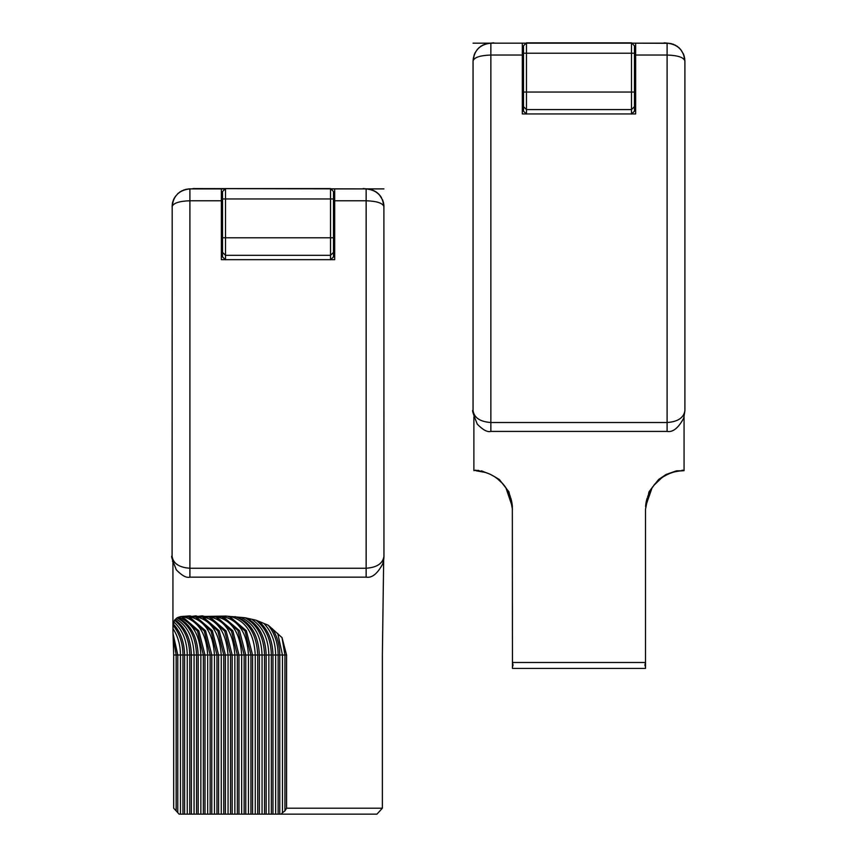 <?xml version="1.0" encoding="UTF-8"?>
<svg xmlns="http://www.w3.org/2000/svg" width="857" height="857" viewBox="0 0 857 857"><rect width="100%" height="100%" fill="white"/><g stroke="black" fill="none" stroke-linecap="round" stroke-linejoin="round"><path stroke-width="1.29" d="M523.498 45.817L526.466 42.85L526.466 53.23L634.459 53.23L634.459 45.817L634.459 111.206L631.491 114.056L631.491 109.578L526.466 109.578L526.466 114.056L523.498 111.206L523.498 45.817L523.498 53.23L526.466 53.23L526.466 109.578L523.498 106.654L523.498 92.053L631.491 92.053L631.491 42.85L634.459 45.817M634.459 111.206L634.459 92.053L631.491 92.053L631.491 109.578L634.459 106.654M666.5 43.171L491.457 43.171M523.498 111.206L523.498 106.654M490.215 43.171L493.825 42.85M664.132 42.85L667.828 43.182M525.127 43.171L522.309 43.171L522.309 113.938L635.648 113.938L635.648 43.171L669.306 43.3M670.453 43.482L671.695 43.771M672.616 44.039L673.784 44.468M674.727 44.885L675.83 45.453M676.773 46.032L677.887 46.814M678.765 47.521L679.472 48.174M680.383 49.117L683.607 54.302M684.047 55.501L684.797 59.069M473.139 59.294L474.317 54.387M474.81 53.252L477.574 49.117M478.806 47.863L479.524 47.242M480.52 46.471L481.538 45.807M482.384 45.314L483.38 44.81M484.419 44.371L485.458 44.007M486.476 43.718L487.612 43.461M488.822 43.279L490.857 43.171L490.857 431.06M667.1 431.06L667.1 55.03C677.833 55.416 683.768 57.387 684.904 60.965L684.904 410.739L683.747 418.055C678.433 428.018 672.884 432.464 667.1 431.414L490.857 431.414C487.504 432.399 482.984 429.989 477.285 424.172C473.096 413.663 471.693 409.185 473.053 410.739L473.053 60.965C474.189 57.387 480.124 55.416 490.857 55.03L522.309 55.03M522.309 43.171L473.053 43.171M473.053 410.642C474.189 417.798 480.124 421.762 490.857 422.512L667.1 422.512C677.833 421.762 683.768 417.798 684.904 410.642M474.414 54.152L473.053 60.965C474.189 50.231 480.124 44.296 490.857 43.171M635.648 55.03L667.1 55.03L667.1 43.171C677.833 44.296 683.768 50.231 684.904 60.965L683.543 54.152M645.61 506.358L652.113 487.676L648.974 491.897L645.503 509.272L645.503 662.482L644.903 665.15L645.503 667.014L645.503 662.482L512.454 662.482L513.054 665.15L512.454 667.014L512.325 506.069M652.113 487.676L658.594 479.524L666.082 474.478L676.484 470.847L681.626 470.772L682.226 470.15L683.297 470.707L683.618 470.107L684.025 470.697M478.067 470.922L476.331 470.772L478.077 470.343L480.359 471.243L481.473 470.847L485.919 472.625M473.996 470.697L473.889 470.107L473.932 470.697L475.731 470.15L477.21 470.836M490.825 474.617L489.636 474.06M487.633 473.225L490.15 474.296M493.9 476.299L496.053 477.703M492.936 475.731L499.363 479.524L508.983 491.897L512.454 509.272M509.444 494.318L510.151 496.139M504.827 486.23L505.309 486.894M506.508 488.683L507.847 490.986M496.364 477.927L495.71 477.467M496.278 477.863L497.863 479.052M510.772 497.971L511.479 500.638M498.935 479.941L499.502 480.423M500.252 481.109L499.288 480.241M495.089 477.049L499.063 480.038M498.635 479.684L497.499 478.774M496.514 478.035L494.971 476.963M494.468 476.653L495.314 477.199M493.986 476.342L492.539 475.506M491.479 474.939L490.386 474.403M488.372 473.514L489.679 474.082M485.458 472.475L487.729 473.268M500.927 481.763L501.538 482.373M495.496 477.317L496.867 478.292M491.832 475.121L490.879 474.639M480.681 471.296L481.216 471.404M479.192 471.061L479.727 471.146M488.661 473.642L489.229 473.878M500.938 481.773L502.202 483.08M504.27 485.501L503.338 484.355M475.914 470.75L485.308 472.421M502.073 482.941L501.345 482.18M492.914 475.71L493.793 476.235M492.282 475.367L491.19 474.799M489.133 473.835L488.576 473.61M482.395 471.65L483.53 471.918M482.448 471.661L481.655 471.489M478.077 470.922L479.202 471.061M489.776 474.125L491.232 474.81M509.615 494.735L512.09 503.937M512.379 506.883L505.844 487.676M476.331 470.772L477.07 470.825M477.006 470.825L476.396 470.782M500.06 480.938L500.659 481.495M502.095 482.962L502.845 483.787M511.511 500.788L511.661 501.495M478.988 471.039L478.42 470.964M490.922 474.66L492.882 475.699M502.973 483.937L504.312 485.565M482.716 471.725L480.359 471.243M487.354 473.128L489.958 474.2M496.974 478.367L502.738 483.669M494.007 476.363L490.686 474.542M490.45 474.435L491.104 474.757M511.661 501.463L511.35 500.102M505.384 487.012L503.68 484.773M501.956 482.812L500.617 481.463M499.867 480.766L498.335 479.438M492.432 475.442L491.35 474.874M501.72 482.566L502.373 483.262M505.18 486.722L507.044 489.551M507.301 490.011L509.015 493.343M512.218 505.019L512.132 504.259M511.704 501.666L510.804 498.088M510.301 496.535L509.465 494.36M508.608 492.486L508.908 493.107M507.515 490.375L507.119 489.69M498.624 479.674L496.332 477.906M507.762 490.815L508.255 491.757M511.329 500.017L511.468 500.606M512.197 504.794L512.293 505.759M512.282 505.641L512.068 503.809M512.025 503.498L511.843 502.384M509.872 495.389L509.658 494.843M508.865 493.011L508.447 492.143M508.276 491.789L507.719 490.74M506.937 489.379L506.037 487.954M645.503 667.014L645.503 668.417L512.454 668.417L512.454 667.014M650.709 489.904L649.477 492.218M649.274 492.636L649.017 493.171M647.153 498.088L646.949 498.774M646.778 499.427L645.589 506.626M645.91 503.68L645.782 504.623M651.406 488.769L651.781 488.179M653.645 485.565L661.636 477.895M663.114 476.888L662.311 477.413M657.137 481.666L660.383 478.827M655.98 482.834L656.955 481.827M656.055 482.759L656.676 482.116M655.894 482.93L654.791 484.162M655.123 483.777L651.288 488.94M645.846 504.12L646.039 502.823M645.739 504.987L645.664 505.673M645.642 505.951L645.717 505.212M647.871 495.946L647.656 496.557M651.138 489.186L655.091 483.819M660.586 478.667L663.511 476.631M663.457 476.663L668.01 474.2M668.471 473.985L667.903 474.253M666.982 474.692L666.103 475.132M664.7 475.914L663.704 476.513M652.241 487.483L651.823 488.104M645.6 506.519L645.707 505.266M670.313 473.235L672.895 472.346M679.13 471.018L674.898 471.8M674.309 471.95L673.709 472.111M673.173 472.271L671.802 472.7M670.431 473.193L669.778 473.439M669.606 473.514L668.642 473.921M659.954 479.17L659.183 479.802M656.301 482.491L654.834 484.109M654.662 484.312L653.762 485.405M646.253 501.709L646.092 502.502M649.199 492.786L649.724 491.714M652.027 487.794L652.745 486.755M660.672 478.602L659.301 479.695M673.956 472.046L674.598 471.875M677.608 471.243L676.044 471.543M672.659 472.421L672.006 472.635M676.002 471.554L676.676 471.414M676.527 471.446L680.801 470.836M678.969 471.039L683.854 470.697M656.794 481.998L657.93 480.906M666.264 475.057L670.013 473.353M671.385 472.839L672.338 472.518M678.573 471.093L679.869 470.922M676.152 471.521L676.869 471.371M657.78 481.045L658.422 480.466M669.617 473.503L670.174 473.289M683.297 470.707L684.004 470.697M646.339 501.27L646.189 502.009M664.571 475.989L662.75 477.124M645.621 506.251L645.685 505.48M646.392 501.013L646.692 499.76M660.169 478.988L660.79 478.517M192.868 188.583L365.543 188.894M366.785 188.894L363.175 188.583M222.541 256.939L225.509 259.789L225.509 255.311L330.534 255.311L330.534 259.789L333.502 256.939L333.502 191.55L333.502 198.963L330.534 198.963L330.534 255.311L333.502 252.387L333.502 237.775L222.541 237.775L222.541 256.939L222.541 191.55L222.541 198.963L225.509 198.963L225.509 188.583L222.541 191.55M333.502 256.939L333.502 252.387M188.572 188.947L187.694 189.033M178.106 193.371L177.57 193.864M173.853 198.985L175.471 196.264M174.517 197.742L173.96 198.781M173.725 199.263L173.393 200.035M172.932 201.299L172.664 202.241M172.557 202.68L172.343 203.784M383.85 204.909L383.7 203.784M383.111 201.299L382.672 200.099M381.526 197.742L380.572 196.264M378.473 193.853L379.415 194.828M376.159 191.979L374.852 191.175M374.07 190.757L373.363 190.425M372.302 189.997L371.049 189.59M369.978 189.311L366.143 188.894C376.876 190.029 382.811 195.964 383.947 206.698L383.861 205.027M367.407 188.947L366.871 188.915M172.096 537.5L172.096 541.217M383.947 541.217L383.947 537.5M366.143 576.782L366.143 568.245C376.876 567.484 382.811 563.531 383.947 556.375L383.893 205.337M383.947 556.739L383.818 558.743M383.529 560.746L383.111 562.535M383.55 202.97L383.368 202.231M381.022 196.928L380.133 195.685M377.476 192.975L376.898 192.514M373.62 190.543L371.659 189.772M371.542 189.74L370.813 189.515M172.193 204.909L172.096 556.397M172.643 202.316L172.493 202.948M172.932 615.829L172.975 616.429M369.496 189.215L370.738 189.504M373.77 190.608L374.873 191.186M375.816 191.754L376.93 192.536M377.808 193.254L378.515 193.896M379.426 194.839L382.651 200.035M383.09 201.234L383.84 204.802M172.182 205.027L173.36 200.12M177.849 193.596L178.567 192.975M179.574 192.204L180.581 191.54M181.427 191.036L182.423 190.543M183.462 190.104L184.501 189.74M185.519 189.44L186.655 189.193M187.865 189.011L189.9 188.894L189.9 576.782M172.096 556.375C173.232 563.531 179.167 567.484 189.9 568.245L366.143 568.245L366.143 188.894L334.691 188.894L334.691 259.671L221.352 259.671L221.352 200.763L189.9 200.763C179.167 201.138 173.232 203.12 172.096 206.698C173.232 195.964 179.167 190.029 189.9 188.894L189.258 188.894M224.17 188.894L221.352 188.894L221.352 200.763M221.352 188.894L189.9 188.894M334.691 200.763L366.143 200.763C376.876 201.138 382.811 203.12 383.947 206.698L382.586 199.885M173.671 654.994L176.156 654.994L176.156 810.883L173.671 808.215L173.671 654.994L172.932 630.045L173.093 625.246L174.496 620.211L177.078 617.758L180.613 616.579L190.072 615.883L191.754 616.451L195.878 615.84L197.763 616.429L202.348 615.829L204.437 616.429L225.766 616.076L245.07 617.758L256.093 620.211L268.284 625.246L282.017 637.619L286.57 654.994L286.57 808.215L284.942 810.883L284.942 654.994L282.017 637.619M383.668 560.082L382.372 654.994L382.372 808.215L286.57 808.215M382.372 808.215L376.951 814.15L279.778 814.15L279.778 654.994C279.661 644.86 277.143 636.044 272.205 628.567M176.156 810.883L179.092 814.15L279.778 814.15M177.785 812.736L177.785 654.994L176.156 654.994L173.221 637.619M172.943 628.567C177.881 636.055 180.388 644.86 180.463 654.994L177.785 654.994L172.996 633.409M182.948 814.15L182.948 654.994C182.937 643.607 179.649 633.687 173.093 625.246M184.587 814.15L184.587 654.994C184.33 642.225 180.591 631.898 173.382 624.046M173.939 622.043C182.52 629.799 186.955 640.79 187.265 654.994L180.463 654.994L180.463 814.15M189.751 814.15L189.751 654.994C189.483 639.879 184.394 628.277 174.496 620.211M191.379 814.15L191.379 654.994C190.897 638.936 185.487 627.249 175.16 619.932M176.188 618.958C187.533 625.846 193.489 637.865 194.068 654.994L187.265 654.994L187.265 814.15M196.553 814.15L196.553 654.994C195.91 637.04 189.418 624.624 177.078 617.758M198.181 814.15L198.181 654.994C197.378 636.44 190.672 624.078 178.052 617.918M179.445 617.447C192.857 623.103 199.992 635.615 200.859 654.994L194.068 654.994L194.068 814.15M203.355 814.15L203.355 654.994L197.474 631.084L182.091 617.04M204.984 814.15L204.984 654.994L198.792 630.795L183.098 617.308L181.813 616.976M183.58 616.761C198.481 621.175 206.516 633.912 207.662 654.994L200.859 654.994L200.859 814.15M210.147 814.15L210.147 654.994L204.234 631.031L188.765 616.997M211.786 814.15L211.786 654.994L205.53 630.698L189.74 617.254L186.398 616.579M188.465 616.504C204.427 619.879 213.093 632.702 214.464 654.994L207.662 654.994L207.662 814.15M216.95 814.15L216.95 654.994L211.036 631.02L195.535 616.986M218.578 814.15L218.578 654.994L212.322 630.688L196.51 617.254L191.754 616.451M221.267 814.15L221.267 654.994C219.371 631.759 210.308 618.904 194.046 616.429M223.752 814.15L223.752 654.994L217.86 631.052L202.381 616.997M225.38 814.15L225.38 654.994L219.188 630.72L203.366 617.265L197.763 616.429M228.058 814.15L228.058 654.994C226.184 631.588 216.928 618.722 200.313 616.429M230.544 814.15L230.544 654.994L224.759 631.223L209.183 617.008M232.183 814.15L232.183 654.994L226.141 630.988L210.169 617.265L204.437 616.429M207.244 616.429C224.041 618.829 233.243 631.684 234.861 654.994L214.464 654.994L214.464 814.15M237.346 814.15L237.346 654.994L231.465 631.052L215.985 616.997M238.974 814.15L238.974 654.994L232.847 630.816L216.971 617.265L211.765 616.429M214.839 616.451C231.251 619.332 240.185 632.187 241.663 654.994L234.861 654.994L234.861 814.15M244.149 814.15L244.149 654.994L237.892 630.42L221.749 616.676M245.777 814.15L245.777 654.994L239.51 630.688L223.709 617.254L219.756 616.504M223.195 616.579C238.717 620.329 247.148 633.141 248.455 654.994L241.663 654.994L241.663 814.15M250.94 814.15L250.94 654.994L245.038 631.031L229.558 616.997M252.579 814.15L252.579 654.994L246.323 630.698L230.533 617.254L228.455 616.761M232.204 616.976C246.505 621.871 254.186 634.544 255.257 654.994L248.455 654.994L248.455 814.15M257.743 814.15L257.743 654.994C256.704 634.833 249.119 622.021 235 616.579M259.382 814.15L259.382 654.994C258.45 635.615 251.305 623.103 237.957 617.447M241.942 617.918C254.593 624.078 261.299 636.43 262.06 654.994L255.257 654.994L255.257 814.15M264.545 814.15L264.545 654.994C263.902 637.04 257.411 624.624 245.07 617.758M266.173 814.15L266.173 654.994C265.552 637.865 259.596 625.846 248.294 618.958M252.665 619.932C263.003 627.249 268.402 638.936 268.862 654.994L262.06 654.994L262.06 814.15M271.348 814.15L271.348 654.994C271.069 639.879 265.981 628.277 256.093 620.211M272.976 814.15L272.976 654.994C272.644 640.79 268.187 629.799 259.607 622.043M264.459 624.046C271.733 631.909 275.472 642.225 275.654 654.994L268.862 654.994L268.862 814.15M278.139 814.15L278.139 654.994C278.129 643.607 274.84 633.687 268.284 625.246M277.732 633.409L282.456 654.994L275.654 654.994L275.654 814.15M284.942 810.883L282.456 812.736L282.456 654.994L286.57 654.994M282.456 812.736L281.15 814.15M225.509 188.583L330.534 188.583L330.534 198.963L225.509 198.963L225.509 255.311L222.541 252.387M526.466 42.85L631.491 42.85M522.309 79.637L523.498 79.637M634.459 79.637L635.648 79.637M635.648 43.171L632.83 43.171M684.068 470.107L684.068 416.973M473.889 470.107L473.889 416.973M330.534 188.583L333.502 191.55M383.893 558.025L383.765 559.364M172.664 561.603L172.514 560.907M172.128 557.661L172.096 556.547M221.352 225.37L222.541 225.37M333.502 225.37L334.691 225.37M383.947 188.894L366.143 188.894M334.691 188.894L331.873 188.894M172.096 556.461C170.736 554.918 172.139 559.396 176.328 569.894C182.027 575.722 186.547 578.132 189.9 577.147L366.143 577.147C371.927 578.196 377.476 573.751 382.79 563.788L383.947 556.461M173.457 199.885L172.096 206.698M172.932 630.045L172.932 562.706"/></g></svg>
